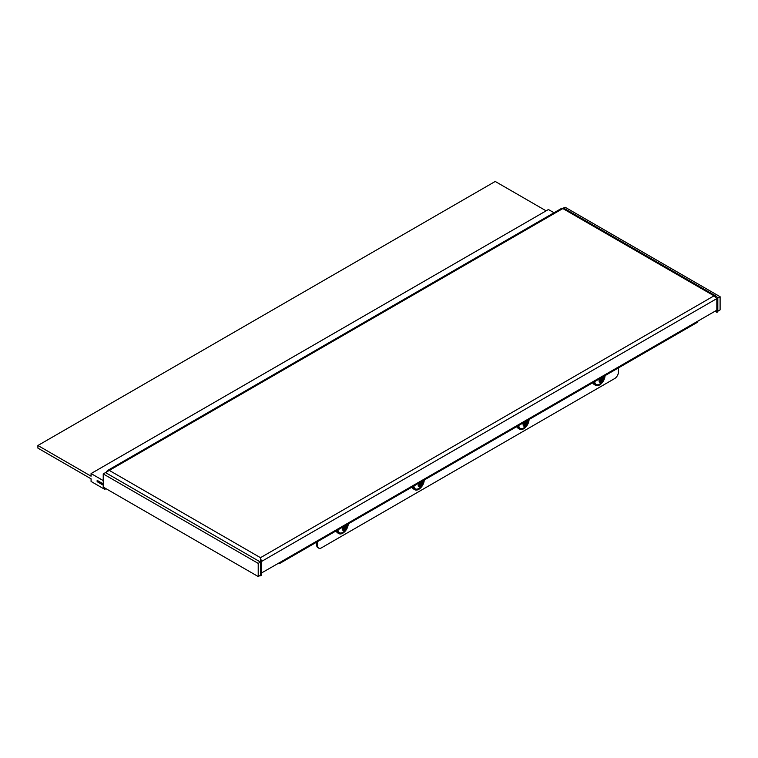 <?xml version="1.0" encoding="UTF-8"?>
<svg xmlns="http://www.w3.org/2000/svg" width="758" height="758" viewBox="0 0 758 758"><rect width="100%" height="100%" fill="white"/><g stroke="black" fill="none" stroke-linecap="round" stroke-linejoin="round"><path stroke-width="1.14" d="M516.425 426.792A7.362 4.245 120 0 0 517.335 427.275M592.396 382.932A7.362 4.245 120 0 0 593.306 383.415M278.565 563.213L278.565 563.213A2.681 1.554 -120 0 0 279.91 563.346A2.681 1.554 -120 0 0 280.469 562.114L697.843 321.146A2.681 1.554 60 0 1 697.284 322.377L279.91 563.346M261.396 573.039L280.469 562.114M260.562 560.977L261.472 561.498L261.472 573.086M717.817 298.036L716.907 298.557L716.907 312.334L717.817 311.803L717.817 298.036L717.817 311.187L720.1 309.88L720.1 296.719L717.817 298.036L716.319 296.255L714.027 295.838L716.831 298.605L716.831 310.183L697.843 321.146M261.396 561.545L261.396 575.322L260.487 575.843L260.487 562.076L261.396 561.545L260.487 558.485M259.956 575.54L260.487 575.843M716.907 312.334L715.012 311.235M716.831 298.605L261.472 561.498L260.487 557.689L260.487 562.076L258.213 563.384L103.23 473.911L103.23 487.072L258.213 576.544L260.487 575.227L260.487 562.076L105.514 472.594L109.313 470.405L107.513 470.538L106.67 471.514M260.743 560.029L260.506 558.769M562.843 208.564L109.313 470.405L260.487 557.689L714.027 295.838L562.843 208.564L561.953 208.166L107.513 470.538M618.452 367.895L618.452 371.979A5.372 3.098 120 0 1 614.653 378.564L321.411 547.863A5.372 3.098 120 0 1 318.73 548.129A5.372 3.098 120 0 1 317.621 545.665L317.621 541.582M318.73 548.129L317.82 547.598A5.372 3.098 -60 0 1 316.702 545.144L316.702 542.103M335.623 531.187A7.362 4.245 120 0 0 336.524 531.661M411.585 487.328A7.362 4.245 120 0 0 412.494 487.801M554.003 212.752L548.413 209.521L91.074 473.56L91.074 476.195L37.9 445.496L37.9 448.12L91.074 478.829L91.074 481.453L104.756 489.355L104.756 487.953M98.294 481.017L97.157 481.681L97.157 480.364L103.23 483.869M103.23 485.186L97.157 481.681M105.968 488.654L104.756 489.355M103.23 480.581L91.074 473.56M37.9 445.496L495.23 181.456L546.13 210.838M720.1 296.719L565.127 207.247L563.63 208.109M260.487 562.076L105.514 472.594L103.23 473.911M258.213 563.384L258.213 576.544M336.22 530.837A7.788 4.501 120 0 0 337.651 532.893L338.864 533.594A7.788 4.501 120 0 0 343.62 532.637A7.788 4.501 120 0 0 348.263 523.882M337.263 530.24A7.788 4.501 120 0 0 338.864 533.594M337.983 529.823A6.765 3.904 120 0 0 338.04 530.439A6.765 3.904 120 0 0 342.019 532.741A8.812 8.812 0 0 0 347.581 524.28M345.354 526.62L345.781 526.81A8.812 5.297 -12.9 0 0 346.738 525.645A8.745 6.111 22.5 0 1 346.842 526.166A8.745 6.111 22.5 0 1 346.889 526.677A8.812 6.282 176.7 0 1 345.942 527.919L343.98 526.687M343.516 527.701L345.582 528.714A1.563 0.9 120 0 0 345.629 528.639A7.883 3.525 49.3 0 0 346.378 528.383A7.883 1.791 -177.6 0 0 345.923 527.994A1.563 0.9 120 0 0 345.942 527.919M345.582 528.714A8.812 4.709 47.8 0 1 345.392 529.918A8.745 7.485 -152 0 1 344.416 530.666A8.812 3.714 -122.6 0 0 344.53 529.501L342.824 528.222M343.071 528.686L344.028 529.378A1.563 0.9 120 0 0 344.066 529.406A7.883 3.155 107.8 0 1 343.317 530.714A7.883 7.826 -99.8 0 0 344.473 529.51A1.563 0.9 120 0 0 344.53 529.501M344.028 529.378A8.812 6.282 176.7 0 1 342.36 530.126A8.745 1.27 -105.8 0 0 342.284 529.624A8.745 1.27 -105.8 0 0 342.199 529.084A8.812 5.297 -12.9 0 0 343.867 528.26A1.563 0.9 120 0 1 343.886 528.184A7.883 2.757 52.9 0 1 342.834 527.454A7.883 1.023 178.4 0 1 344.189 527.54L343.601 527.606L343.886 528.184M343.905 526.403A8.812 3.714 -122.6 0 1 344.227 527.473A1.563 0.9 120 0 0 344.189 527.54M344.975 525.787A8.812 4.709 47.8 0 1 345.278 526.677L344.217 526.213M345.847 525.275A7.883 3.278 115.3 0 1 345.335 526.668A1.563 0.9 120 0 0 345.278 526.677M345.781 526.81A1.563 0.9 120 0 0 345.743 526.772A7.883 7.703 -127.8 0 0 345.894 525.247M345.743 526.772L345.098 526.469L345.743 526.772M345.629 528.639L345.335 528.07L345.923 527.994M346.889 526.677L346.046 526.535M345.392 529.918L343.687 528.364M345.335 528.07L346.378 528.383M343.601 527.606L342.834 527.454M412.191 486.977A7.788 4.501 120 0 0 413.622 489.033L414.834 489.734A7.788 4.501 120 0 0 419.591 488.777A7.788 4.501 120 0 0 424.234 480.022M413.224 486.38A7.788 4.501 120 0 0 414.834 489.734M413.953 485.963A6.765 3.904 120 0 0 414.001 486.579A6.765 3.904 120 0 0 417.99 488.882A8.812 8.812 0 0 0 423.551 480.42M421.325 482.761L421.751 482.95A8.812 5.297 -12.9 0 0 422.699 481.785A8.745 6.111 22.5 0 1 422.803 482.306A8.745 6.111 22.5 0 1 422.86 482.818A8.812 6.282 176.7 0 1 421.912 484.059L419.951 482.827M419.477 483.841L421.552 484.855A1.563 0.9 120 0 0 421.59 484.779A7.883 3.525 49.3 0 0 422.348 484.523A7.883 1.791 -177.6 0 0 421.893 484.135A1.563 0.9 120 0 0 421.912 484.059M421.552 484.855A8.812 4.709 47.8 0 1 421.363 486.058A8.745 7.485 -152 0 1 420.387 486.807A8.812 3.714 -122.6 0 0 420.5 485.641L418.795 484.362M419.041 484.826L419.998 485.508A1.563 0.9 120 0 0 420.036 485.546A7.883 3.155 107.8 0 1 419.278 486.854A7.883 7.826 -99.8 0 0 420.444 485.651A1.563 0.9 120 0 0 420.5 485.641M419.998 485.508A8.812 6.282 176.7 0 1 418.321 486.266A8.745 1.27 -105.8 0 0 418.255 485.764A8.745 1.27 -105.8 0 0 418.17 485.224A8.812 5.297 -12.9 0 0 419.837 484.4A1.563 0.9 120 0 1 419.856 484.324A7.883 2.757 52.9 0 1 418.795 483.585A7.883 1.023 178.4 0 1 420.15 483.68L419.572 483.746L419.856 484.324M419.875 482.543A8.812 3.714 -122.6 0 1 420.197 483.613A1.563 0.9 120 0 0 420.15 483.68M420.936 481.927A8.812 4.709 47.8 0 1 421.249 482.818L420.188 482.353M421.818 481.415A7.883 3.278 115.3 0 1 421.306 482.808A1.563 0.9 120 0 0 421.249 482.818M421.751 482.95A1.563 0.9 120 0 0 421.713 482.912A7.883 7.703 -127.8 0 0 421.865 481.387M421.713 482.912L421.069 482.609L421.713 482.912M421.59 484.779L421.306 484.21L421.893 484.135M422.86 482.818L422.007 482.675M421.363 486.058L419.657 484.504M421.306 484.21L422.348 484.523M419.572 483.746L418.795 483.585M518.065 425.854A7.788 4.501 120 0 0 519.675 429.208A7.788 4.501 120 0 0 522.707 429.246A7.788 4.501 120 0 0 529.075 419.496M522.887 423.4L524.669 424.736A8.812 4.709 -167.8 0 1 523.011 425.001A8.745 2.644 -92.8 0 0 523.096 424.404A8.745 2.644 -92.8 0 0 523.162 423.779A8.812 3.714 2.6 0 0 524.839 423.428A1.563 0.9 120 0 1 524.877 423.352A7.883 1.023 61.6 0 1 524.176 422.32M525.303 421.666A8.812 5.297 -107.1 0 1 525.341 422.718A1.563 0.9 120 0 0 525.285 422.774A7.883 2.757 -172.9 0 0 524.252 422.282M526.298 421.097A8.812 6.282 63.3 0 1 526.384 422.301L525.313 421.818M524.782 421.836L526.753 422.67A1.563 0.9 120 0 0 526.725 422.623A7.883 7.826 -20.2 0 0 527.189 421.012A7.883 3.155 132.2 0 1 526.431 422.32A1.563 0.9 120 0 0 526.384 422.301M526.753 422.67A8.812 3.714 2.6 0 0 527.691 421.988A8.745 7.485 32 0 1 527.644 422.604A8.745 7.485 32 0 1 527.54 423.21A8.812 4.709 -167.8 0 1 526.583 423.978L524.678 422.689M518.785 425.437A6.765 3.904 120 0 0 522.83 428.355A8.812 8.812 0 0 0 528.383 419.894M524.034 423.599L526.08 424.688A1.563 0.9 120 0 0 526.137 424.632A7.883 1.791 57.6 0 0 526.706 424.831A7.883 3.525 -169.3 0 0 526.545 424.054A1.563 0.9 120 0 0 526.583 423.978M526.08 424.688A8.812 6.282 63.3 0 1 525.484 426.129A8.745 6.111 -142.5 0 1 524.508 426.508A8.812 5.297 -107.1 0 0 525.038 425.105L524.659 424.831M524.669 424.736A1.563 0.9 120 0 0 524.697 424.783A7.883 3.278 124.7 0 1 523.636 426.043A7.883 7.703 7.8 0 0 524.991 425.086A1.563 0.9 120 0 0 525.038 425.105M526.137 424.632L525.91 424.092L526.545 424.054M524.403 424.679L524.991 425.086L524.403 424.679M525.285 422.774L524.64 422.812L524.877 423.352M527.54 423.21L525.341 422.509M525.484 426.129L524.934 425.465M517.022 426.451A7.788 4.501 120 0 0 518.463 428.507L519.675 429.208M524.64 422.812L524.195 422.31M525.91 424.092L526.706 424.831M594.035 381.994A7.788 4.501 120 0 0 595.646 385.348A7.788 4.501 120 0 0 598.678 385.386A7.788 4.501 120 0 0 605.045 375.636M598.848 379.54L600.639 380.876A8.812 4.709 -167.8 0 1 598.972 381.141A8.745 2.644 -92.8 0 0 599.057 380.544A8.745 2.644 -92.8 0 0 599.133 379.919A8.812 3.714 2.6 0 0 600.81 379.569A1.563 0.9 120 0 1 600.848 379.493A7.883 1.023 61.6 0 1 600.146 378.46M601.274 377.806A8.812 5.297 -107.1 0 1 601.312 378.858A1.563 0.9 120 0 0 601.255 378.915A7.883 2.757 -172.9 0 0 600.222 378.422M602.269 377.238A8.812 6.282 63.3 0 1 602.354 378.441L601.284 377.958M600.753 377.977L602.724 378.81A1.563 0.9 120 0 0 602.695 378.763A7.883 7.826 -20.2 0 0 603.15 377.152A7.883 3.155 132.2 0 1 602.402 378.46A1.563 0.9 120 0 0 602.354 378.441M602.724 378.81A8.812 3.714 2.6 0 0 603.662 378.128A8.745 7.485 32 0 1 603.614 378.744A8.745 7.485 32 0 1 603.51 379.351A8.812 4.709 -167.8 0 1 602.553 380.118L600.649 378.829M594.755 381.577A6.765 3.904 120 0 0 598.801 384.495A8.812 8.812 0 0 0 604.353 376.034M600.004 379.739L602.051 380.829A1.563 0.9 120 0 0 602.108 380.772A7.883 1.791 57.6 0 0 602.667 380.971A7.883 3.525 -169.3 0 0 602.515 380.194A1.563 0.9 120 0 0 602.553 380.118M602.051 380.829A8.812 6.282 63.3 0 1 601.454 382.269A8.745 6.111 -142.5 0 1 600.478 382.648A8.812 5.297 -107.1 0 0 601.009 381.246L600.63 380.971M600.639 380.876A1.563 0.9 120 0 0 600.658 380.923A7.883 3.278 124.7 0 1 599.606 382.184A7.883 7.703 7.8 0 0 600.961 381.227A1.563 0.9 120 0 0 601.009 381.246M602.108 380.772L601.88 380.232L602.515 380.194M600.374 380.819L600.961 381.227L600.374 380.819M601.255 378.915L600.611 378.953L600.848 379.493M603.51 379.351L601.312 378.649M601.454 382.269L600.905 381.606M592.993 382.591A7.788 4.501 120 0 0 594.424 384.647L595.646 385.348M600.611 378.953L600.165 378.45M601.88 380.232L602.667 380.971M316.702 545.144L317.621 545.665M716.319 296.255L563.241 207.882M563.109 208.109L562.152 208.962"/></g></svg>
